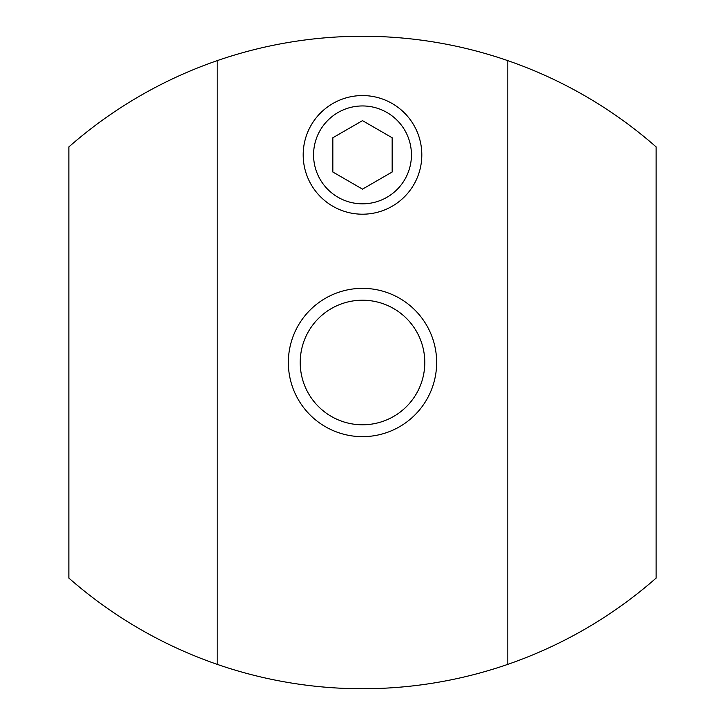 <?xml version="1.0" encoding="UTF-8"?>
<svg xmlns="http://www.w3.org/2000/svg" width="725" height="725" viewBox="0 0 725 725"><rect width="100%" height="100%" fill="white"/><g stroke="black" fill="none" stroke-linecap="round" stroke-linejoin="round"><path stroke-width="1.09" d="M217.174 664.345L217.174 60.655A444.887 444.887 0 0 1 507.826 60.655L507.826 664.345A444.887 444.887 0 0 1 68.875 578.088L68.875 146.912A444.887 444.887 0 0 1 217.174 60.655M507.826 664.345A444.887 444.887 0 0 0 656.125 578.088L656.125 146.912A444.887 444.887 0 0 0 507.826 60.655M288.351 362.5A74.149 74.149 0 0 0 362.5 436.649A74.149 74.149 0 0 0 436.649 362.5A74.149 74.149 0 0 0 362.5 288.351A74.149 74.149 0 0 0 288.351 362.5M303.186 154.887A59.314 59.314 0 0 0 362.5 214.201A59.314 59.314 0 0 0 421.814 154.887A59.314 59.314 0 0 0 362.5 95.564A59.314 59.314 0 0 0 303.186 154.887M313.562 154.887A48.938 48.938 0 0 0 362.5 203.825A48.938 48.938 0 0 0 411.438 154.887A48.938 48.938 0 0 0 362.5 105.95A48.938 48.938 0 0 0 313.562 154.887M300.213 362.5A62.287 62.287 0 0 0 362.5 424.787A62.287 62.287 0 0 0 424.787 362.5A62.287 62.287 0 0 0 362.5 300.213A62.287 62.287 0 0 0 300.213 362.5M362.5 189.134L392.162 172.006L392.162 137.759L362.5 120.64L332.838 137.759L332.838 172.006L362.5 189.134"/></g></svg>
